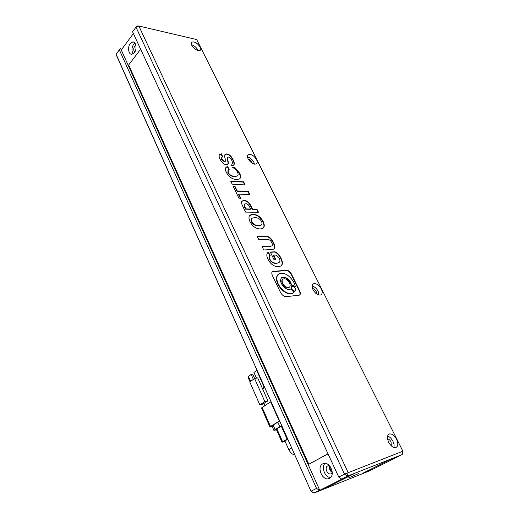 <?xml version="1.0" encoding="UTF-8"?>
<svg xmlns="http://www.w3.org/2000/svg" width="519" height="519" viewBox="0 0 519 519"><rect width="100%" height="100%" fill="white"/><g stroke="black" fill="none" stroke-linecap="round" stroke-linejoin="round"><path stroke-width="0.78" d="M287.766 439.165L284.937 440.988M285.126 441.403L282.018 442.24L287.617 438.834M282.621 441.766L276.867 428.778L281.266 426.093L287.085 439.132M276.867 428.778L276.29 429.304M281.798 425.794L281.266 426.093M276.536 429.855L273.876 430.342L281.648 425.45M279.715 421.13L277.814 422.161L279.741 426.482M275.044 429.356L273.143 425.055L277.814 422.161M273.143 425.055L272.014 426.112M272.177 426.488L269.925 426.975L270.503 426.475L279.598 420.864M261.55 407.934L270.996 401.589M263.84 403.516L264.774 405.624M262.672 389.049L264.768 387.641M257.022 370.287L256.71 370.495L264.1 387.057L264.418 386.856M264.1 387.057L262.322 388.257L257.709 377.89L254.621 378.539L264.846 401.602L267.927 400.85L262.322 388.257M254.621 378.539L249.749 381.919L259.844 404.878L262.925 404.113L267.927 400.85M259.844 404.878L264.846 401.602M256.71 370.495L253.921 372.454L256.457 378.15M254.66 378.526L252.688 374.082L251.157 374.394L247.907 376.943M251.157 374.394L253.369 379.408M134.849 51.991C133.428 50.622 133.344 48.767 134.583 46.412L135.92 45.542M332.231 472.64L331.187 473.691C327.839 475.651 324.109 467.937 327.463 466.049L329.63 465.861M130.211 43.596L132.832 41.948C136.134 41.604 137.243 49.214 134.382 52.698L131.826 54.3C128.511 54.67 127.382 47.119 130.211 43.596M133.13 53.879C131.456 50.901 131.618 47.709 133.623 44.31L134.927 43.083M322.76 463.824C328.877 460.042 336.065 474.45 329.812 478.109L329.416 478.343C323.123 481.969 316.22 467.476 322.494 463.98L322.76 463.824M319.393 490.325L316.123 492.012L324.096 488.827L353.724 473.886L341.671 479.063L347.432 476.157L348.113 472.498L138.845 26.021L196.688 39.561L402.887 451.212L344.512 474.132L135.978 27.176L136.945 25.95L138.845 26.021L135.978 27.176L132.579 31.808L338.764 477.058L344.512 474.132L347.432 476.157L402.212 454.573L388.543 460.359L363.041 473.107L373.103 469.092L398.469 456.441L388.543 460.359L363.041 473.107L373.103 469.092L369.593 470.843L314.001 493.05L319.393 490.325L316.532 488.385L119.338 49.856L116.113 54.248L116.762 56.039L311.063 491.363L314.001 493.05L311.153 491.13L316.532 488.385M332.225 472.42C329.85 470.869 329.033 468.735 329.773 466.03M324.096 488.827L317.466 491.474L347.166 476.474L353.724 473.886L324.096 488.827M133.377 33.534L121.271 49.986M330.532 477.519C324.907 477.551 320.885 466.938 325.115 463.337M140.63 49.195L128.66 64.992L308.805 464.233L328.04 453.898M308.805 464.233L327.995 453.794M396.587 439.295C394.414 435.454 392.04 433.67 389.464 433.955C387.09 435.097 386.817 437.841 388.647 442.188C390.813 446.035 393.181 447.832 395.757 447.579C398.177 446.418 398.449 443.661 396.587 439.295M393.902 447.456C394.356 445.665 394.012 443.583 392.883 441.215C391.449 438.497 389.691 436.758 387.615 435.999M321.293 288.934C318.867 284.912 316.259 283.199 313.482 283.809C311.874 284.814 311.718 286.793 313.028 289.738C315.448 293.767 318.05 295.493 320.826 294.909C322.474 293.89 322.63 291.899 321.293 288.934M319.029 295.058L318.153 291.276C316.571 288.395 314.566 286.637 312.153 286.008M256.535 159.605C253.856 155.466 251.099 153.799 248.251 154.597C247.219 155.421 247.174 156.835 248.101 158.853C250.774 162.998 253.532 164.679 256.38 163.9C257.43 163.07 257.482 161.643 256.535 159.605M254.472 164.179L253.836 162.239C252.215 159.378 250.093 157.62 247.479 156.965M200.237 47.184C197.376 43.019 194.534 41.358 191.725 42.188L191.758 45.27C194.625 49.441 197.467 51.115 200.276 50.298L200.237 47.184M198.154 50.583L197.901 50.012C196.344 47.339 194.223 45.581 191.53 44.751M358.441 473.639L348.567 477.908L358.441 473.639M391.313 445.821L391.054 441.883C390.041 440.041 388.88 439.074 387.563 438.983M388.316 441.461L389.613 443.823M316.616 293.955L316.246 291.47C315.208 289.647 313.976 288.694 312.548 288.609M252.253 163.303L251.897 162.071C250.949 160.436 249.749 159.482 248.296 159.223M195.994 49.668L192.75 46.814M230.708 181.105L232.207 184.226L245.13 184.913L243.632 181.845L230.708 181.105M226.375 172.444C228.704 176.758 232.032 179.159 236.366 179.639L239.447 178.971C240.868 178.023 240.939 176.11 239.668 173.229L234.776 167.403L232.33 167.215C235.023 168.831 236.781 170.556 237.605 172.399C238.364 174.17 238.286 175.357 237.378 175.967L234.932 176.434C231.701 176.181 229.443 174.832 228.172 172.379L228.36 169.94L229.19 169.609L227.718 166.554L226.394 167.066C225.116 167.935 225.11 169.732 226.375 172.444M233.148 159.839C231.312 156.083 229.139 154.111 226.621 153.909L225.33 154.169C224.455 154.785 224.429 156.453 225.252 159.164L225.278 161.351L224.558 161.454L221.827 159.177L222.08 157.036L222.748 156.732L221.328 153.786L219.907 154.26C218.836 155.025 218.856 156.628 219.965 159.08C221.626 162.447 223.67 164.296 226.083 164.62L227.685 164.452C228.542 163.855 228.516 162.2 227.607 159.489L227.633 157.173L228.315 157.043C229.645 157.205 230.773 158.237 231.701 160.144C232.655 162.175 232.538 163.907 231.364 165.347L233.628 165.522C234.62 164.199 234.458 162.304 233.148 159.839L232.875 160.112C231.046 156.362 228.873 154.383 226.355 154.188L226.621 153.909M299.476 290.458L291.723 274.583C290.251 271.606 288.382 270.178 286.112 270.302L272.722 271.405C271.515 272.034 271.482 273.552 272.618 275.965L280.422 292.294C282.18 295.402 284.354 296.836 286.942 296.589L299.346 295.155C300.65 294.533 300.696 292.963 299.476 290.458L299.158 290.705L291.412 274.83C289.946 271.852 288.071 270.425 285.807 270.555L272.254 271.742M233.102 186.094L239.227 198.861L241.056 198.92L238.753 194.138L249.84 194.593L248.296 191.42L237.209 190.921L234.932 186.185L233.102 186.094M244.222 200.555L242.308 200.911C241.238 201.586 241.309 203.189 242.516 205.725L245.571 212.089L258.468 212.303L256.924 209.138L252.474 209.047L250.969 205.939C249.315 202.358 247.063 200.568 244.222 200.555L241.925 201.242M260.272 228.976L262.789 228.334C264.58 227.283 264.729 225.045 263.23 221.607C260.752 216.994 257.392 214.535 253.155 214.243L250.443 214.963C248.685 216.014 248.517 218.214 249.931 221.555C252.383 226.284 255.835 228.756 260.272 228.976M273.552 242.795C271.424 238.026 268.407 235.782 264.489 236.067L257.132 236.19L258.76 239.583L266.889 239.415C269.095 239.278 270.736 240.401 271.813 242.769C272.611 244.423 272.559 245.493 271.658 245.993L262.108 246.557L263.756 249.989L273.675 249.243C275.329 248.335 275.291 246.181 273.552 242.795L273.254 243.054C271.126 238.279 268.109 236.041 264.19 236.327L257.255 236.443M268.031 259.292C270.646 264.262 274.09 266.727 278.379 266.682L280.61 266.078C282.784 264.943 282.972 262.393 281.168 258.436C279.443 254.9 277.412 252.695 275.07 251.819L270.308 252L274.077 259.811L275.868 259.721L273.656 255.14L275.79 255.05L279.43 258.449C280.312 260.557 280.059 261.978 278.671 262.705L276.763 263.211C273.662 263.23 271.359 261.894 269.848 259.208C269.024 257.476 269.14 256.315 270.211 255.731L268.485 252.15C266.461 253.298 266.305 255.679 268.031 259.292M402.887 451.212L402.212 454.573M119.338 49.856L120.674 48.663L319.723 490.189M338.764 477.058L341.671 479.063M330.201 466.587C329.682 468.735 330.337 470.448 332.173 471.719M311.063 491.363L116.113 54.248M269.886 255.945L268.18 252.403L268.485 252.15M268.18 252.403L267.785 252.662M278.988 262.517L276.458 263.464C273.357 263.483 271.054 262.147 269.543 259.461L269.848 259.208M269.543 259.461C268.758 257.826 268.823 256.697 269.737 256.081M275.453 259.74L273.351 255.393L273.656 255.14M281.084 265.793C282.492 264.476 282.42 262.108 280.863 258.689C279.138 255.153 277.107 252.948 274.765 252.072L270.425 252.24M273.941 249.081C274.992 248.004 274.759 246 273.254 243.054M271.755 245.935L269.925 246.564L262.225 246.804M263.139 228.094C264.301 226.907 264.229 224.831 262.938 221.866C260.46 217.253 257.1 214.801 252.863 214.509L253.155 214.243M252.863 214.509L249.795 215.476M251.754 218.531C250.891 219.174 250.794 220.27 251.462 221.827C252.883 224.416 255.186 225.771 258.371 225.914L261.258 224.987M258.67 225.648L261.057 225.116C262.134 224.487 262.309 223.313 261.576 221.6C260.246 219.012 257.975 217.675 254.777 217.597L252.234 218.142C251.202 218.765 251.04 219.9 251.754 221.561C253.175 224.15 255.478 225.512 258.67 225.648L258.371 225.914M258.047 212.297L256.633 209.404L252.189 209.306L250.683 206.199L250.969 205.939M250.683 206.199C249.029 202.624 246.778 200.834 243.936 200.821M244.319 204.239L244.352 206.653L245.565 209.17L250.333 209.274L250.619 209.008L249.412 206.497C248.556 204.655 247.349 203.759 245.785 203.798L244.572 204.006L244.637 206.38L245.85 208.904L250.619 209.008M249.418 194.573L248.011 191.686L236.924 191.193L234.646 186.457L233.239 186.386M240.634 198.907L238.474 194.411L238.753 194.138M299.528 295.064C300.319 294.286 300.196 292.833 299.158 290.705M291.587 286.592C290.582 288.7 291.509 290.29 294.37 291.367L295.077 291.016C296.096 288.921 295.175 287.331 292.314 286.241L291.912 286.345C290.893 288.454 291.821 290.043 294.688 291.12L295.071 291.016L294.76 291.263M281.441 277.788L281.733 277.62C284.697 276.861 287.513 278.431 290.173 282.317L291.334 285.191C290.634 285.392 291.976 284.315 295.013 287.15L295.324 286.91C294.844 284.963 295.22 284.983 293.229 281.266C288.83 274.882 284.198 272.319 279.326 273.584C276.419 275.355 276.05 278.813 278.21 283.951C280.604 288.467 283.763 291.509 287.682 293.079C291.204 293.709 292.911 293.735 292.8 293.151L294.059 292.236L290.666 288.979L290.225 289.252C290.244 289.258 288.59 290.646 284.133 287.364C280.26 282.991 279.559 279.663 282.044 277.373C285.009 276.614 287.824 278.184 290.491 282.077L291.652 284.944C290.951 285.145 292.288 284.068 295.324 286.91M278.437 274.188C276.056 276.14 275.874 279.482 277.892 284.198C280.286 288.72 283.445 291.756 287.364 293.326C290.887 293.955 292.593 293.981 292.482 293.397L293.397 292.807M282.771 279.339C279.799 280.805 284.328 288.434 287.961 287.837L289.174 287.305M288.279 287.591L289.018 287.39C292.281 286.144 287.779 278.242 284.029 278.8L283.238 279.008C279.994 280.247 284.535 288.194 288.279 287.591L287.961 287.837M233.544 165.516C234.322 164.212 234.095 162.408 232.875 160.112M227.711 164.439C228.243 163.673 228.12 162.116 227.335 159.761L227.465 157.348M222.404 156.855L221.062 154.065L221.328 153.786M221.062 154.065L219.518 154.63M225.155 161.48L224.286 161.727L221.561 159.456L221.827 159.177M221.561 159.456L221.762 157.348M226.355 154.188L225.025 154.474M228.834 169.713L227.445 166.833L227.718 166.554M227.445 166.833L225.94 167.481M237.488 175.889L234.659 176.707C231.422 176.454 229.171 175.104 227.899 172.652L228.172 172.379M227.899 172.652L228.029 170.258M239.687 178.796C240.589 177.745 240.485 175.98 239.389 173.502L234.497 167.676L232.875 167.553M244.709 184.894L243.353 182.111L230.851 181.403M291.678 447.923L288.817 449.707M270.503 426.475L262.082 407.37M270.671 401.79L279.267 421.058M250.612 381.322L248.406 376.327M294.844 455.027L292.8 454.229C291.509 453.645 290.173 452.127 288.798 449.668L284.918 440.942M282.018 442.24L276.277 429.278M273.876 430.342L271.988 426.054M269.925 426.975L261.531 407.895M247.887 376.904L250.015 381.731M133.837 42.162L132.832 41.948M328.378 465.718L327.463 466.049M324.206 463.363L322.494 463.98M388.543 434.442L389.464 433.955M312.788 284.334L313.482 283.809M247.803 155.045L248.251 154.597M191.453 42.519L191.725 42.188"/></g></svg>
